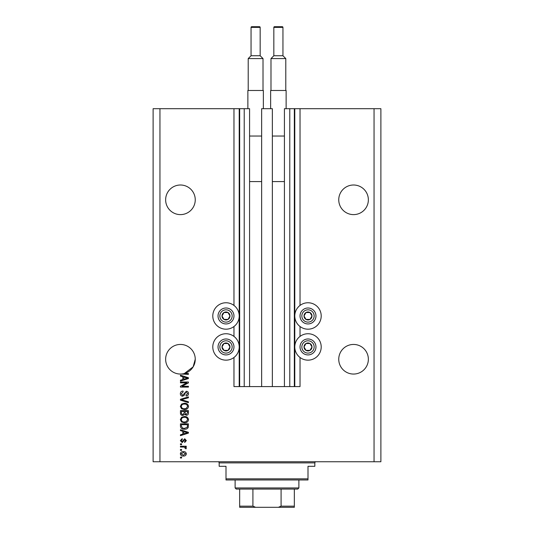 <?xml version="1.0" encoding="UTF-8"?>
<svg xmlns="http://www.w3.org/2000/svg" width="534" height="534" viewBox="0 0 534 534"><rect width="100%" height="100%" fill="white"/><g stroke="black" fill="none" stroke-linecap="round" stroke-linejoin="round"><path stroke-width="0.8" d="M261.647 386.583L272.353 386.583L272.353 108.696L261.647 108.696L261.647 386.583L249.578 386.583L249.578 108.696L233.972 108.696L233.972 305.435M233.972 326.508L233.972 336.413M233.972 357.48L233.972 386.583L239.666 386.583L239.666 108.696M244.225 108.696L244.225 386.583L239.666 386.583M249.578 386.583L244.225 386.583M289.775 108.696L289.775 386.583L294.334 386.583L294.334 108.696L284.422 108.696L284.422 386.583L272.353 386.583M289.775 386.583L284.422 386.583M294.334 108.696L294.788 108.696L294.788 386.583L294.334 386.583M300.028 357.48L300.028 386.583L294.788 386.583M374.054 108.696L374.054 461.743L380.889 461.743L380.889 108.696L300.028 108.696L300.028 305.435M300.028 326.508L300.028 336.413M300.028 108.696L294.788 108.696M368.36 199.809A14.805 14.805 0 0 0 353.555 185.004A14.805 14.805 0 0 0 338.75 199.809A14.805 14.805 0 0 0 353.555 214.615A14.805 14.805 0 0 0 368.36 199.809M195.25 199.809A14.805 14.805 0 0 0 180.445 185.004A14.805 14.805 0 0 0 165.64 199.809A14.805 14.805 0 0 0 180.445 214.615A14.805 14.805 0 0 0 195.25 199.809M368.36 359.249A14.805 14.805 0 0 0 353.555 344.443A14.805 14.805 0 0 0 338.75 359.249A14.805 14.805 0 0 0 353.555 374.054A14.805 14.805 0 0 0 368.36 359.249M195.25 359.249A14.805 14.805 0 0 0 180.445 344.443A14.805 14.805 0 0 0 165.64 359.249A14.805 14.805 0 0 0 184.33 373.533A14.805 14.805 0 0 0 195.25 359.249L193.148 366.858L184.33 373.533L188.415 373.533L188.415 374.361L181.166 374.034M307.998 302.758A13.21 13.21 0 0 0 294.788 315.968A13.21 13.21 0 0 0 307.998 329.184A13.21 13.21 0 0 0 321.208 315.968A13.21 13.21 0 0 0 307.998 302.758M307.998 333.737A13.21 13.21 0 0 1 321.208 346.946A13.21 13.21 0 0 1 307.998 360.156A13.21 13.21 0 0 1 294.788 346.946A13.21 13.21 0 0 1 307.998 333.737M226.002 329.184A13.21 13.21 0 0 1 212.792 315.968A13.21 13.21 0 0 1 226.002 302.758A13.21 13.21 0 0 1 239.212 315.968A13.21 13.21 0 0 1 226.002 329.184M226.002 360.156A13.21 13.21 0 0 0 239.212 346.946A13.21 13.21 0 0 0 226.002 333.737A13.21 13.21 0 0 0 212.792 346.946A13.21 13.21 0 0 0 226.002 360.156M186.793 382.851L180.445 382.851L180.445 382.024L188.415 382.024L188.415 382.905L182.067 386.269L188.415 386.269L188.415 387.097L180.445 387.097L180.445 386.209L186.793 382.851M182.661 396.208C181.159 396.061 180.385 395.227 180.345 393.698C180.445 392.023 181.346 391.135 183.035 391.035L183.135 391.863L181.273 393.772L182.641 395.38L186.339 391.242C187.741 391.362 188.469 392.13 188.522 393.551C188.449 395.067 187.654 395.888 186.139 396.001L186.039 395.173L187.588 393.578L186.319 392.069L185.512 392.33L184.57 394.98L182.661 396.208M188.415 402.663L180.445 400.153L180.445 399.292L188.415 396.909L188.415 397.763L181.38 399.679L188.415 401.802L188.415 402.663M180.345 406.407L181.593 404.058L184.33 403.25C186.7 403.157 188.095 404.205 188.522 406.414C188.108 408.577 186.74 409.625 184.424 409.565L181.56 408.75L180.345 406.407M180.345 419.657L181.593 417.308L184.33 416.5C186.7 416.407 188.095 417.461 188.522 419.664C188.108 421.827 186.74 422.875 184.424 422.815L181.56 422.007L180.345 419.657M182.828 431.312L180.445 430.618L180.445 429.757L188.415 432.3L188.415 433.107L180.445 435.657L180.445 434.796L182.828 434.095L182.828 431.312M181.587 458.018L180.445 458.018L180.445 457.191L181.587 457.191L181.587 458.018M374.054 461.743L153.111 461.743L153.111 108.696L159.946 108.696L159.946 461.743M233.972 108.696L159.946 108.696M183.402 456.049C181.68 456.156 180.659 455.415 180.345 453.827C180.652 452.258 181.653 451.517 183.342 451.597C185.044 451.51 186.046 452.251 186.346 453.827C186.052 455.375 185.071 456.123 183.402 456.049M181.587 450.356L180.445 450.356L180.445 449.528L181.587 449.528L181.587 450.356M183.449 447.045L180.445 447.045L180.445 446.217L186.246 446.217L186.246 447.045L185.318 447.045L186.346 448.019L186.039 448.807L185.211 448.493L184.637 447.192L183.449 447.045M181.587 444.662L180.445 444.662L180.445 443.834L181.587 443.834L181.587 444.662M182.214 442.593L180.345 440.63L182.207 438.661L182.308 439.489L181.173 440.69L182.067 441.765L184.697 438.761L186.346 440.597L184.691 442.486L184.59 441.658L185.518 440.63L184.811 439.589L182.214 442.593M184.477 429.236C182.114 429.376 180.772 428.368 180.445 426.205L180.445 423.849L188.415 423.849L188.268 427.367C187.441 428.742 186.172 429.369 184.477 429.236M182.788 415.465C181.24 415.399 180.459 414.598 180.445 413.056L180.445 410.599L188.415 410.599L188.415 413.069C188.409 414.411 187.741 415.138 186.413 415.258L184.744 414.371L182.788 415.465M182.828 376.75L180.445 376.056L180.445 375.195L188.415 377.738L188.415 378.546L180.445 381.096L180.445 380.235L182.828 379.534L182.828 376.75M185.518 453.807L183.349 452.425L181.173 453.847L183.349 455.222L185.518 453.807M186.079 432.333L183.763 431.585L183.763 433.822L187.588 432.707L186.079 432.333M187.487 424.684L181.38 424.684L181.38 426.105L182.541 428.088L184.49 428.408L187.327 427.207L187.487 424.684M187.588 419.671C187.247 417.982 186.152 417.201 184.317 417.328C182.601 417.281 181.587 418.055 181.273 419.651C181.607 421.299 182.668 422.08 184.45 421.987L186.253 421.64L187.588 419.671M187.487 411.427L185.104 411.427L185.185 413.703L186.286 414.431L187.487 412.782L187.487 411.427M184.177 411.427L181.38 411.427L181.48 413.877L182.782 414.638L184.177 412.956L184.177 411.427M187.588 406.421C187.247 404.732 186.152 403.951 184.317 404.078C182.601 404.024 181.587 404.799 181.273 406.401C181.607 408.049 182.668 408.83 184.45 408.737L186.253 408.39L187.588 406.421M186.079 377.772L183.763 377.024L183.763 379.26L187.588 378.145L186.079 377.772M229.453 317.964A3.985 3.985 0 0 0 224.006 312.517A3.985 3.985 0 0 0 224.006 319.425A3.985 3.985 0 0 0 229.453 317.964M228.993 317.697L229.987 315.968L227.991 312.517L224.006 312.517L222.017 315.968L224.006 319.425L227.991 319.425L228.993 317.697M219.1 311.983A7.97 7.97 0 0 1 229.987 309.066A7.97 7.97 0 0 1 232.904 319.959A7.97 7.97 0 0 1 222.017 322.876A7.97 7.97 0 0 1 219.1 311.983A7.97 7.97 0 0 0 222.017 322.876A7.97 7.97 0 0 0 232.904 319.959M229.987 315.968L227.991 312.517L224.006 312.517L222.017 315.968L224.006 319.425L227.991 319.425L229.987 315.968M311.449 317.964A3.985 3.985 0 0 0 306.009 312.517A3.985 3.985 0 0 0 306.009 319.425A3.985 3.985 0 0 0 311.449 317.964M310.988 317.697L311.983 315.968L309.994 312.517L306.009 312.517L304.013 315.968L306.009 319.425L309.994 319.425L310.988 317.697M301.096 311.983A7.97 7.97 0 0 1 311.983 309.066A7.97 7.97 0 0 1 314.9 319.959A7.97 7.97 0 0 1 304.013 322.876A7.97 7.97 0 0 1 301.096 311.983A7.97 7.97 0 0 0 304.013 322.876A7.97 7.97 0 0 0 314.9 319.959M311.983 315.968L309.994 312.517L306.009 312.517L304.013 315.968L306.009 319.425L309.994 319.425L311.983 315.968M311.449 348.942A3.985 3.985 0 0 0 306.009 343.495A3.985 3.985 0 0 0 306.009 350.397A3.985 3.985 0 0 0 311.449 348.942M310.988 348.675L311.983 346.946L309.994 343.495L306.009 343.495L304.013 346.946L306.009 350.397L309.994 350.397L310.988 348.675M301.096 342.961A7.97 7.97 0 0 1 311.983 340.045A7.97 7.97 0 0 1 314.9 350.931A7.97 7.97 0 0 1 304.013 353.855A7.97 7.97 0 0 1 301.096 342.961A7.97 7.97 0 0 0 304.013 353.855A7.97 7.97 0 0 0 314.9 350.931M309.994 350.397L311.983 346.946L309.994 343.495L306.009 343.495L304.013 346.946L306.009 350.397M229.453 348.942A3.985 3.985 0 0 0 224.006 343.495A3.985 3.985 0 0 0 224.006 350.397A3.985 3.985 0 0 0 229.453 348.942M228.993 348.675L229.987 346.946L227.991 343.495L224.006 343.495L222.017 346.946L224.006 350.397L227.991 350.397L228.993 348.675M219.1 342.961A7.97 7.97 0 0 1 229.987 340.045A7.97 7.97 0 0 1 232.904 350.931A7.97 7.97 0 0 1 222.017 353.855A7.97 7.97 0 0 1 219.1 342.961A7.97 7.97 0 0 0 222.017 353.855A7.97 7.97 0 0 0 232.904 350.931M227.991 350.397L229.987 346.946L227.991 343.495L224.006 343.495L222.017 346.946L224.006 350.397M218.032 461.743A1.141 1.141 0 0 1 219.167 462.885L219.167 466.302L226.002 466.302L226.002 478.831L307.998 478.831L307.998 466.302L314.833 466.302L314.833 462.885L219.167 462.885M315.968 461.743A1.141 1.141 0 0 0 314.833 462.885M307.998 478.831L307.998 479.966L226.002 479.966L226.002 478.831M288.754 507.3L245.246 507.3L288.754 507.3M298.886 487.942L297.752 489.077L236.248 489.077L235.114 487.942L298.886 487.942L298.886 479.966M235.114 487.942L235.114 479.966M294.334 489.077L294.334 506.899M294.334 507.3L239.666 507.3L239.666 506.159L239.666 507.3M278.388 507.3L281.084 506.159L294.334 506.159M281.084 489.077L281.084 506.159M252.916 489.077L252.916 506.159L255.612 507.3M239.666 489.077L239.666 506.159L252.916 506.159M260.165 55.743L260.165 27.381A0.681 0.681 0 0 0 259.484 26.7L251.741 26.7A0.681 0.681 0 0 0 251.053 27.381L251.053 55.743L260.165 55.743L263.015 58.586L248.21 58.586L248.21 90.48M251.053 55.743L248.21 58.586M247.869 108.696L247.869 90.48L263.355 90.48L263.355 108.696M263.015 58.586L263.015 90.48M249.578 181.587L261.647 181.587M249.578 136.03L261.647 136.03M282.947 55.743L282.947 27.381A0.681 0.681 0 0 0 282.259 26.7L274.516 26.7A0.681 0.681 0 0 0 273.835 27.381L273.835 55.743L282.947 55.743L285.79 58.586L270.985 58.586L270.985 90.48M273.835 55.743L270.985 58.586M270.645 108.696L270.645 90.48L286.131 90.48L286.131 108.696M285.79 58.586L285.79 90.48M272.353 181.587L284.422 181.587M272.353 136.03L284.422 136.03M239.212 108.696L239.212 386.583M231.329 319.045A6.148 6.148 0 0 0 229.073 310.648A6.148 6.148 0 0 0 220.675 312.897A6.148 6.148 0 0 0 222.925 321.294A6.148 6.148 0 0 0 231.329 319.045M313.325 319.045A6.148 6.148 0 0 0 311.075 310.648A6.148 6.148 0 0 0 302.671 312.897A6.148 6.148 0 0 0 304.927 321.294A6.148 6.148 0 0 0 313.325 319.045M313.325 350.024A6.148 6.148 0 0 0 311.075 341.62A6.148 6.148 0 0 0 302.671 343.876A6.148 6.148 0 0 0 304.927 352.273A6.148 6.148 0 0 0 313.325 350.024M231.329 350.024A6.148 6.148 0 0 0 229.073 341.62A6.148 6.148 0 0 0 220.675 343.876A6.148 6.148 0 0 0 222.925 352.273A6.148 6.148 0 0 0 231.329 350.024M260.165 27.381L251.053 27.381M282.947 27.381L273.835 27.381"/></g></svg>
